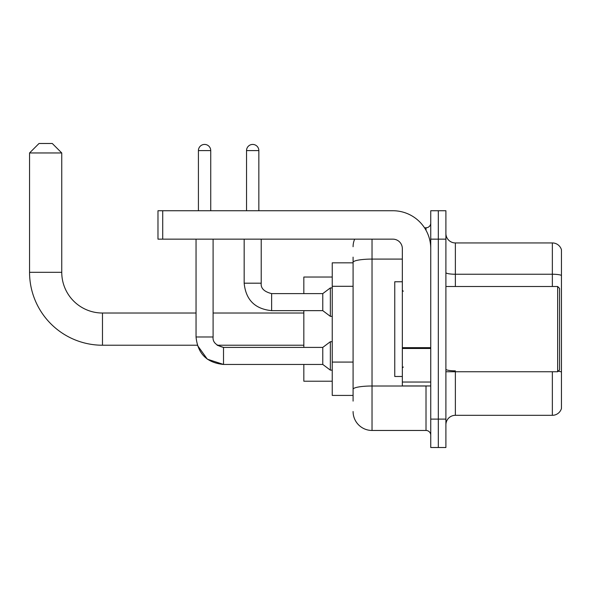 <?xml version="1.0" encoding="UTF-8"?>
<svg xmlns="http://www.w3.org/2000/svg" width="591" height="591" viewBox="0 0 591 591"><rect width="100%" height="100%" fill="white"/><g stroke="black" fill="none" stroke-linecap="round" stroke-linejoin="round"><path stroke-width="0.89" d="M353.086 280.622L353.086 257.144L353.086 262.825L332.245 262.825L332.245 395.423L353.086 395.423M353.086 401.104L353.086 257.144M372.027 239.148L372.027 430.462L426.015 430.462A4.735 4.735 0 0 1 430.75 435.198A4.735 4.735 0 0 0 426.015 430.462L426.015 385.953M430.75 419.1L430.75 447.513L438.323 447.513L438.323 419.1L438.323 447.513L445.902 447.513L445.902 419.1L438.323 419.1L438.323 239.148L438.323 419.1L430.75 419.1L430.75 239.148L438.323 239.148L438.323 210.736L438.323 239.148L445.902 239.148L445.902 419.1M445.902 239.148L445.902 210.736L430.75 210.736L430.75 239.148M424.501 227.779L426.015 227.779A4.735 4.735 0 0 0 430.75 223.043M353.086 392.579L353.086 367.757M353.086 246.72A18.942 18.942 0 0 1 354.666 239.148M372.027 430.462A18.942 18.942 0 0 1 353.086 411.521M445.902 424.781A9.471 9.471 0 0 1 455.373 415.31L552.356 415.31L552.356 371.746M561.45 249.757A9.471 9.471 0 0 0 552.356 242.938A9.471 9.471 0 0 1 561.45 249.757L561.45 408.492A9.471 9.471 0 0 1 552.356 415.31M561.45 275.428A9.471 1.647 180 0 0 552.356 274.239L552.356 242.938L455.373 242.938A9.471 9.471 0 0 1 445.902 233.467A9.471 9.471 0 0 0 455.373 242.938L455.373 286.502M223.516 347.419L223.516 364.448L207.33 359.173L197.32 345.225L102.479 345.225A72.929 72.929 0 0 1 29.55 272.296L29.55 152.958L39.021 143.487L52.281 143.487L61.752 152.958L29.55 152.958M102.479 345.225L102.479 313.023A40.727 40.727 0 0 1 61.752 272.296L61.752 152.958M303.833 310.652L303.833 347.405M303.833 364.448L303.833 381.217L332.245 381.217M332.245 277.031L303.833 277.031L303.833 293.609M198.421 210.736L198.421 150.594A6.154 6.154 0 0 1 204.575 144.433A6.154 6.154 0 0 1 210.736 150.594L210.736 210.736M303.833 345.225L217.141 345.225L223.516 347.405L322.775 347.405L322.775 364.448L223.516 364.448C206.857 362.8 197.697 353.647 196.049 336.981L196.049 239.148M322.775 347.405L330.354 341.716L330.354 370.136L332.245 370.136M196.049 336.981L213.1 336.981L213.1 239.148M246.536 210.736L246.536 150.594A6.154 6.154 0 0 1 252.689 144.433A6.154 6.154 0 0 1 258.843 150.594L258.843 210.736M244.164 239.148L244.164 283.185C245.812 299.851 254.972 309.004 271.631 310.652C254.972 309.004 245.812 299.851 244.164 283.185L261.215 283.185C260.638 288.238 264.111 291.71 271.631 293.609L322.775 293.609L322.775 310.652L271.631 310.652L271.631 293.609C264.111 291.71 260.638 288.238 261.215 283.185L261.215 239.148M322.775 293.609L330.354 287.92L330.354 316.34L332.245 316.34M430.75 385.953L402.338 385.953L402.338 347.648L430.75 347.648L430.75 248.619A37.883 37.883 0 0 0 392.86 210.736L162.717 210.736L162.717 239.148L392.86 239.148A9.471 9.471 0 0 1 402.338 248.619L402.338 347.648M162.717 239.148L157.982 239.148L157.982 210.736L162.717 210.736M557.66 286.502L559.559 288.393L559.559 369.848L557.66 371.746L557.66 286.502L445.902 286.502M402.338 281.767L394.758 281.767L394.758 376.482L402.338 376.482M353.086 286.303L332.245 286.303M353.086 362.076L332.245 362.076M427.655 385.953A4.735 0.82 0 0 1 426.015 386.004L372.027 386.004A18.942 3.287 180 0 0 353.086 389.292M353.086 262.374A18.942 3.287 180 0 1 372.027 259.087L402.338 259.087M426.015 230.276L426.015 227.779M455.373 371.746L455.373 415.31M552.356 286.502L552.356 274.239L455.373 274.239A9.471 1.647 -0 0 1 445.902 272.599M561.45 372.035A9.471 1.647 180 0 0 558.207 371.2M455.373 370.845A9.471 1.647 0 0 1 445.902 369.205M29.55 272.296L61.752 272.296M198.421 150.594L210.736 150.594M246.536 150.594L258.843 150.594M430.75 348.476L402.338 348.476M402.338 382.037L430.75 382.037M303.833 313.023L213.1 313.023M196.049 313.023L102.479 313.023M322.775 364.448L330.354 370.136M213.1 336.981C212.531 342.034 216.003 345.506 223.516 347.405M330.354 341.716L332.245 341.716M322.775 310.652L330.354 316.34M330.354 287.92L332.245 287.92M445.902 371.746L557.66 371.746M403.284 291.237L402.338 290.292M403.284 367.004L402.338 367.957"/></g></svg>
